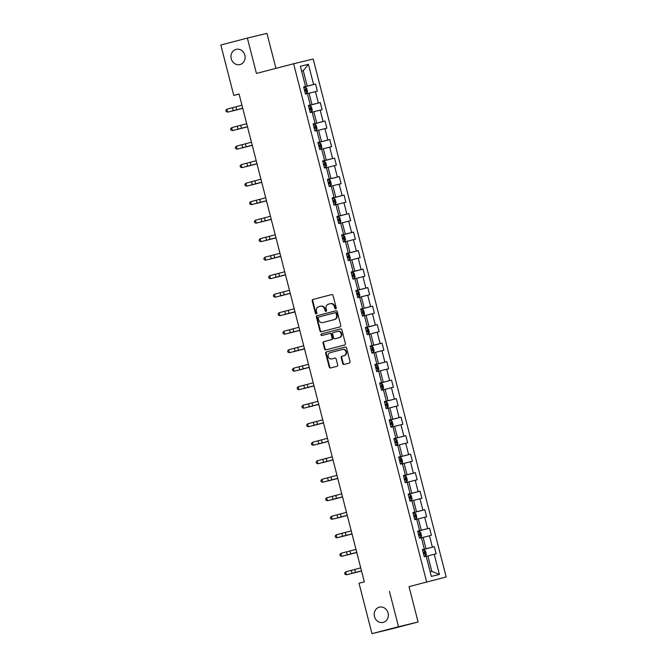 <?xml version="1.0" encoding="UTF-8"?>
<svg xmlns="http://www.w3.org/2000/svg" width="667" height="667" viewBox="0 0 667 667"><rect width="100%" height="100%" fill="white"/><g stroke="black" fill="none" stroke-linecap="round" stroke-linejoin="round"><path stroke-width="1" d="M335.718 308.829A0.842 0.75 -103.6 0 0 336.235 307.829L333.058 295.456A1.201 1.076 -103.6 0 0 331.724 294.564L312.965 299.45A1.201 1.076 -103.6 0 0 312.223 300.884L315.399 313.257A0.842 0.75 -103.6 0 0 316.858 312.873L316.441 311.272A3.844 3.443 -103.6 0 1 318.818 306.678L320.385 306.27A3.844 3.443 -103.6 0 1 324.679 309.129L325.087 310.73A0.842 0.75 -103.6 0 0 326.547 310.355L326.138 308.754A3.844 3.443 -103.6 0 1 328.514 304.152L330.073 303.752A3.844 3.443 -103.6 0 1 334.367 306.603L334.776 308.204A0.842 0.75 -103.6 0 0 335.718 308.829M379.323 607.178A7.837 7.02 -103.6 0 0 374.462 616.483A7.837 7.02 -103.6 0 0 383.116 622.394A7.837 7.02 -103.6 0 0 383.225 622.361A7.837 7.02 -103.6 0 0 388.086 613.065A7.837 7.02 -103.6 0 0 379.431 607.153A7.837 7.02 -103.6 0 0 379.323 607.178M236.11 49.375A7.837 7.02 -103.6 0 0 231.249 58.671A7.837 7.02 -103.6 0 0 239.895 64.582A7.837 7.02 -103.6 0 0 240.003 64.557A7.837 7.02 -103.6 0 0 244.864 55.253A7.837 7.02 -103.6 0 0 236.21 49.341A7.837 7.02 -103.6 0 0 236.11 49.375M342.713 363.565A1.201 1.076 -103.6 0 0 344.055 364.457L349.316 363.09A1.201 1.076 -103.6 0 0 350.058 361.656L346.532 347.916A1.201 1.076 -103.6 0 0 345.189 347.023L326.43 351.909A1.201 1.076 -103.6 0 0 325.688 353.343L329.215 367.083A1.201 1.076 -103.6 0 0 330.54 367.984L336.918 366.316A1.201 1.076 -103.6 0 0 337.66 364.882L336.151 359.004A1.201 1.076 -103.6 0 0 334.809 358.112L331.657 358.929A3.218 2.885 -103.6 0 1 330.057 352.701L342.404 349.483A3.218 2.885 -103.6 0 1 344.005 355.719L341.946 356.253A1.201 1.076 -103.6 0 0 341.204 357.687L342.713 363.565L343.238 363.44A1.201 1.076 -103.6 0 0 344.447 364.357M389.428 591.387L398.507 626.738L371.961 633.65L391.554 628.914L418.092 622.003L409.013 586.652L446.173 576.972L409.013 586.652M275.938 68.359L266.95 33.35L247.365 38.086L256.445 73.437L293.605 63.757L426.588 581.707M247.365 38.086L220.827 44.997L233.767 95.414L239.103 94.13M371.961 633.65L359.021 583.233L364.324 581.849L239.078 94.039L233.767 95.414M340.02 326.872A1.201 1.076 -103.6 0 0 340.762 325.438L337.235 311.697A1.201 1.076 -103.6 0 0 335.893 310.805L317.133 315.691A1.201 1.076 -103.6 0 0 316.391 317.125L319.918 330.865A1.201 1.076 -103.6 0 0 321.244 331.766L340.02 326.872M341.879 329.806L345.406 343.547A1.201 1.076 -103.6 0 1 344.664 344.981L325.905 349.867A1.201 1.076 -103.6 0 1 324.571 348.974L323.053 343.096A1.201 1.076 -103.6 0 1 323.803 341.662L331.407 339.678A1.201 1.076 -103.6 0 0 332.149 338.244L331.149 334.342A1.201 1.076 -103.6 0 0 329.806 333.45L321.886 335.509A0.842 0.75 -103.6 0 0 321.886 335.509A0.842 0.75 -103.6 0 1 321.469 333.884L340.537 328.914A1.201 1.076 -103.6 0 0 340.537 328.914A1.201 1.076 -103.6 0 1 341.879 329.806M446.173 576.972L313.19 59.021L293.605 63.757M434.325 546.698L432.391 547.165L429.473 535.776L431.399 535.309L429.573 528.189L427.647 528.656L424.721 517.267L426.655 516.8L424.821 509.688L422.895 510.155L419.968 498.766L421.903 498.299L420.068 491.179L418.142 491.646L415.216 480.257L417.15 479.79L415.324 472.67L413.39 473.136L410.463 461.747L412.398 461.281L410.572 454.169L408.638 454.636L405.711 443.247L407.645 442.78L405.819 435.659L403.885 436.126L400.959 424.737L402.893 424.27L401.067 417.15L399.133 417.617L396.206 406.228L398.141 405.761L396.315 398.649L394.38 399.116L391.454 387.727L393.388 387.26L391.562 380.14L389.628 380.607L386.702 369.218L388.636 368.751L386.81 361.631L384.876 362.098L381.958 350.709L383.884 350.242L382.058 343.13L380.123 343.597L377.205 332.208L379.131 331.741L377.305 324.621L375.371 325.087L372.453 313.698L374.379 313.232L372.553 306.111L370.627 306.578L367.7 295.189L369.635 294.722L367.8 287.602L365.875 288.077L362.948 276.688L364.882 276.221L363.048 269.101L361.122 269.568L358.196 258.179L360.13 257.712L358.304 250.592L356.37 251.059L353.443 239.67L355.378 239.203L353.552 232.083L351.617 232.558L348.691 221.169L350.625 220.702L348.799 213.582L346.865 214.049L343.939 202.66L345.873 202.193L344.047 195.072L342.113 195.539L339.186 184.15L341.12 183.683L339.295 176.563L337.36 177.03L334.434 165.649L336.368 165.174L334.542 158.062L332.608 158.529L329.681 147.14L331.616 146.673L329.79 139.553L327.856 140.02L324.937 128.631L326.863 128.164L325.037 121.044L323.103 121.511L320.185 110.122L322.111 109.655L320.285 102.543L318.351 103.01L315.433 91.621L317.359 91.154L315.533 84.034L313.607 84.501L308.421 64.332L300.375 66.283L305.553 86.443L303.627 86.91L305.453 94.03L307.387 93.563L310.305 104.952L308.379 105.419L310.205 112.54L312.139 112.073L315.057 123.462L313.131 123.929L314.957 131.049L316.892 130.582L319.81 141.963L317.884 142.438L319.71 149.55L321.636 149.083L324.562 160.472L322.628 160.939L324.462 168.059L326.388 167.592L329.315 178.981L327.38 179.448L329.215 186.568L331.14 186.101L334.067 197.49L332.133 197.957L333.959 205.069L335.893 204.602L338.819 215.991L336.885 216.458L338.711 223.578L340.645 223.112L343.572 234.501L341.637 234.967L343.463 242.088L345.398 241.621L348.324 253.01L346.39 253.477L348.216 260.589L350.15 260.122L353.076 271.511L351.142 271.978L352.968 279.098L354.902 278.631L357.829 290.02L355.895 290.487L357.72 297.607L359.655 297.14L362.573 308.529L360.647 308.996L362.473 316.108L364.407 315.641L367.325 327.03L365.399 327.497L367.225 334.617L369.159 334.15L372.078 345.539L370.152 346.006L371.978 353.126L373.912 352.66L376.83 364.049L374.904 364.515L376.73 371.627L378.656 371.16L381.582 382.55L379.648 383.016L381.482 390.137L383.408 389.67L386.335 401.059L384.4 401.526L386.235 408.646L388.161 408.179L391.087 419.568L389.153 420.035L390.979 427.147L392.913 426.68L395.839 438.069L393.905 438.536L395.731 445.656L397.665 445.189L400.592 456.578L398.658 457.045L400.483 464.165L402.418 463.698L405.344 475.087L403.41 475.554L405.236 482.666L407.17 482.199L410.097 493.588L408.162 494.055L409.988 501.175L411.923 500.709L414.849 512.098L412.915 512.564L414.741 519.685L416.675 519.218L419.593 530.607L417.667 531.074L419.493 538.186L421.427 537.719L424.345 549.108L422.419 549.575L424.245 556.695L426.18 556.228L431.357 576.396L439.403 574.454L434.225 554.285L436.151 553.818L434.325 546.698L422.469 549.783M421.452 537.827L423.103 537.394L426.03 548.783L422.453 549.716M426.03 548.783L432.391 547.165M423.103 537.394L429.473 535.776M424.345 549.108L422.436 549.641M416.7 519.318L418.351 518.884L421.277 530.273L417.7 531.207M421.277 530.273L427.647 528.656M418.351 518.884L424.721 517.267M419.593 530.607L417.684 531.14M411.948 500.809L413.607 500.383L416.525 511.772L412.948 512.706M416.525 511.772L422.895 510.155M413.607 500.383L419.968 498.766M414.849 512.098L412.931 512.631M407.195 482.308L408.854 481.874L411.772 493.263L408.196 494.197M411.772 493.263L418.142 491.646M408.854 481.874L415.216 480.257M410.097 493.588L408.179 494.122M402.443 463.798L404.102 463.365L407.02 474.754L403.443 475.688M407.02 474.754L413.39 473.136M404.102 463.365L410.463 461.747M405.344 475.087L403.427 475.621M397.69 445.289L399.35 444.864L402.276 456.253L398.691 457.178M402.276 456.253L408.638 454.636M399.35 444.864L405.711 443.247M400.592 456.578L398.674 457.112M392.938 426.788L394.597 426.355L397.524 437.744L393.939 438.678M397.524 437.744L403.885 436.126M394.597 426.355L400.959 424.737M395.839 438.069L393.922 438.603M388.186 408.279L389.845 407.845L392.771 419.235L389.186 420.168M392.771 419.235L399.133 417.617M389.845 407.845L396.206 406.228M391.087 419.568L389.169 420.102M383.442 389.77L385.092 389.345L388.019 400.734L384.442 401.659M388.019 400.734L394.38 399.116M385.092 389.345L391.454 387.727M386.335 401.059L384.417 401.592M378.689 371.269L380.34 370.835L383.267 382.224L379.69 383.158M383.267 382.224L389.628 380.607M380.34 370.835L386.702 369.218M381.582 382.55L379.665 383.083M373.937 352.76L375.588 352.326L378.514 363.715L374.937 364.649M378.514 363.715L384.876 362.098M375.588 352.326L381.958 350.709M376.83 364.049L374.921 364.582M369.185 334.25L370.835 333.825L373.762 345.214L370.185 346.14M373.762 345.214L380.123 343.597M370.835 333.825L377.205 332.208M372.078 345.539L370.168 346.073M364.432 315.749L366.083 315.316L369.009 326.705L365.433 327.639M369.009 326.705L375.371 325.087M366.083 315.316L372.453 313.698M367.325 327.03L365.416 327.564M359.68 297.24L361.331 296.807L364.257 308.196L360.68 309.129M364.257 308.196L370.627 306.578M361.331 296.807L367.7 295.189M362.573 308.529L360.664 309.063M354.927 278.731L356.587 278.306L359.505 289.695L355.928 290.62M359.505 289.695L365.875 288.077M356.587 278.306L362.948 276.688M357.829 290.02L355.911 290.554M350.175 260.23L351.834 259.797L354.752 271.186L351.175 272.119M354.752 271.186L361.122 269.568M351.834 259.797L358.196 258.179M353.076 271.511L351.159 272.044M345.423 241.721L347.082 241.287L350 252.676L346.423 253.61M350 252.676L356.37 251.059M347.082 241.287L353.443 239.67M348.324 253.01L346.406 253.543M340.67 223.212L342.329 222.786L345.256 234.175L341.671 235.101M345.256 234.175L351.617 232.558M342.329 222.786L348.691 221.169M343.572 234.501L341.654 235.034M335.918 204.711L337.577 204.277L340.503 215.666L336.918 216.6M340.503 215.666L346.865 214.049M337.577 204.277L343.939 202.66M338.819 215.991L336.902 216.525M331.166 186.201L332.825 185.768L335.751 197.157L332.166 198.091M335.751 197.157L342.113 195.539M332.825 185.768L339.186 184.15M334.067 197.49L332.149 198.024M326.421 167.692L328.072 167.267L330.999 178.656L327.422 179.581M330.999 178.656L337.36 177.03M328.072 167.267L334.434 165.649M329.315 178.981L327.397 179.515M321.669 149.191L323.32 148.758L326.246 160.147L322.67 161.081M326.246 160.147L332.608 158.529M323.32 148.758L329.681 147.14M324.562 160.472L322.645 161.005M316.917 130.682L318.568 130.248L321.494 141.637L317.917 142.571M321.494 141.637L327.856 140.02M318.568 130.248L324.937 128.631M319.81 141.963L317.901 142.505M312.164 112.173L313.815 111.748L316.742 123.137L313.165 124.062M316.742 123.137L323.103 121.511M313.815 111.748L320.185 110.122M315.057 123.462L313.148 123.995M307.412 93.672L309.063 93.238L311.989 104.627L308.412 105.561M311.989 104.627L318.351 103.01M309.063 93.238L315.433 91.621M310.305 104.952L308.396 105.486M308.421 64.332L303.277 70.694L301.617 71.102L303.277 70.694L307.237 86.118L303.66 87.052M307.237 86.118L313.607 84.501M305.553 86.443L303.643 86.985M398.507 626.738L418.092 622.003M430.157 571.727L431.816 571.327L427.855 555.903L426.205 556.336M431.816 571.327L439.403 574.454M427.855 555.903L434.225 554.285M303.677 87.119L315.533 84.034M308.429 105.628L320.285 102.543M313.182 124.137L325.037 121.044M317.934 142.638L329.79 139.553M322.686 161.147L334.542 158.062M327.439 179.656L339.295 176.563M332.191 198.166L344.047 195.072M336.943 216.667L348.799 213.582M341.687 235.176L353.552 232.083M346.44 253.685L358.304 250.592M351.192 272.186L363.048 269.101M355.945 290.695L367.8 287.602M360.697 309.205L372.553 306.111M365.449 327.705L377.305 324.621M370.202 346.215L382.058 343.13M374.954 364.724L386.81 361.631M379.706 383.225L391.562 380.14M384.459 401.734L396.315 398.649M389.211 420.243L401.067 417.15M393.964 438.744L405.819 435.659M398.708 457.254L410.572 454.169M403.46 475.763L415.324 472.67M408.212 494.264L420.068 491.179M412.965 512.773L424.821 509.688M417.717 531.282L429.573 528.189M335.96 308.713A0.842 0.75 -103.6 0 1 335.309 308.079L334.901 306.478A3.844 3.443 -103.6 0 0 330.607 303.618L330.182 303.727M320.493 306.245L320.91 306.145A3.844 3.443 -103.6 0 1 325.204 309.004L325.621 310.605A0.842 0.75 -103.6 0 0 326.263 311.239M331.858 294.539L313.49 299.316A1.201 1.076 -103.6 0 0 312.748 300.759L315.925 313.131A0.842 0.75 -103.6 0 0 316.575 313.765M336.026 310.78L317.659 315.566A1.201 1.076 -103.6 0 0 316.917 317L320.443 330.74A1.201 1.076 -103.6 0 0 321.652 331.657M336.101 313.357A0.842 0.75 -103.6 0 0 335.168 312.731L318.701 317.025A0.842 0.75 -103.6 0 0 318.176 318.026L318.609 319.718A3.844 3.443 -103.6 0 0 322.903 322.578L334.159 319.643A3.844 3.443 -103.6 0 0 336.535 315.049L336.101 313.357L336.635 313.232A0.842 0.75 -103.6 0 0 335.693 312.606L335.701 312.606M323.328 322.469A3.844 3.443 -103.6 0 0 323.378 322.461A3.844 3.443 -103.6 0 0 323.428 322.444L322.903 322.578M336.635 313.232L337.068 314.924A3.844 3.443 -103.6 0 1 334.684 319.518L323.428 322.444M330.357 333.317L330.34 333.317A1.201 1.076 -103.6 0 1 331.682 334.217L332.683 338.111A1.201 1.076 -103.6 0 1 331.941 339.553L324.329 341.529A1.201 1.076 -103.6 0 0 323.587 342.963L325.096 348.849A1.201 1.076 -103.6 0 0 326.305 349.766M340.67 328.889L322.003 333.75A0.842 0.75 -103.6 0 0 322.303 335.401M339.303 337.619A3.218 2.885 -103.6 0 0 337.702 331.391L333.35 332.525A1.201 1.076 -103.6 0 0 332.608 333.959L333.608 337.861A1.201 1.076 -103.6 0 0 334.951 338.753L339.828 337.494A3.218 2.885 -103.6 0 0 338.236 331.266L337.794 331.374M334.934 338.761L335.468 338.628A1.201 1.076 -103.6 0 0 335.468 338.628A1.201 1.076 -103.6 0 0 335.484 338.628L334.951 338.753M339.828 337.494L335.484 338.628M342.488 349.466L342.93 349.358A3.218 2.885 -103.6 0 1 344.531 355.586L342.471 356.12A1.201 1.076 -103.6 0 0 341.729 357.562L343.238 363.44M332.099 358.821A3.218 2.885 -103.6 0 0 332.183 358.804L331.657 358.929M334.942 358.087L332.183 358.804M345.323 346.998L326.963 351.776A1.201 1.076 -103.6 0 0 326.221 353.218L329.748 366.958A1.201 1.076 -103.6 0 0 330.957 367.876M305.344 93.605L306.82 93.222L307.57 91.779L306.662 88.219L305.294 87.285L303.818 87.66M306.82 93.222L305.336 93.588M305.344 89.67L304.394 89.912L305.344 89.67L305.711 91.096L304.761 91.337M242.346 108.421L232.099 111.064L242.346 108.421M242.713 108.179L227.672 112.131L242.721 108.212M241.946 105.211L226.905 109.163L227.672 112.131L226.155 111.581L225.846 110.389L226.905 109.163M310.097 112.106L311.572 111.731L312.323 110.288L311.406 106.728L310.047 105.795L308.571 106.161M311.572 111.731L310.088 112.098M310.097 108.179L309.146 108.421L310.097 108.179L310.463 109.605L309.513 109.847M247.098 126.922L236.852 129.573L247.098 126.922M314.849 130.615L316.325 130.232L317.075 128.789L316.158 125.229L314.799 124.304L313.323 124.671M316.325 130.232L314.841 130.607M314.849 126.688L313.899 126.922L314.849 126.688L315.216 128.106L314.265 128.347M251.851 145.431L241.604 148.082L251.851 145.431M247.465 126.688L232.424 130.632L247.474 126.722M246.698 123.72L231.657 127.672L232.424 130.632L230.907 130.082L230.599 128.898L231.657 127.672M252.209 145.189L237.177 149.141L252.226 145.223M251.451 142.221L236.41 146.173L237.177 149.141L235.659 148.591L235.351 147.407L236.41 146.173M319.601 149.125L321.069 148.741L321.827 147.299L320.91 143.739L319.551 142.813L318.067 143.18M321.069 148.741L319.593 149.108M319.601 145.189L318.651 145.431L319.601 145.189L319.968 146.615L319.018 146.857M256.603 163.94L246.356 166.592L256.603 163.94M325.821 167.25L324.345 167.617L325.821 167.25L326.58 165.808L325.663 162.248L324.304 161.314L322.82 161.681M324.354 163.698L323.403 163.94L324.354 163.698L324.721 165.124L323.77 165.366M261.747 182.341L251.109 185.093L261.747 182.316M330.574 185.751L329.098 186.126L330.574 185.751L331.332 184.309L330.415 180.749L329.056 179.823L327.572 180.19M328.523 183.867L329.473 183.625L329.106 182.208L328.156 182.441M266.5 200.85L255.861 203.602L266.5 200.825M256.962 163.698L241.921 167.65L256.97 163.732M256.203 160.73L241.162 164.682L241.921 167.65L240.412 167.1L240.103 165.908L241.162 164.682M261.714 182.208L246.673 186.151L261.722 182.241M260.955 179.24L245.915 183.192L246.673 186.151L245.156 185.601L244.856 184.417L245.915 183.192M260.472 202.309L251.426 204.661L266.475 200.742L260.472 202.309L259.705 199.35L250.667 201.692L251.426 204.661L249.908 204.11L249.608 202.926L250.667 201.692M265.708 197.749L259.705 199.35M335.326 204.26L333.85 204.627L335.326 204.26L336.085 202.818L335.168 199.258L333.8 198.332L332.324 198.699M333.267 202.376L334.225 202.134L333.859 200.709L332.908 200.95M271.252 219.351L260.614 222.111L271.252 219.335M265.224 220.819L256.178 223.17L271.227 219.251L265.224 220.819L264.457 217.851L255.419 220.202L256.178 223.17L254.661 222.62L254.36 221.427L255.419 220.202M270.46 216.25L264.457 217.851M340.078 222.77L338.603 223.137L340.078 222.77L340.837 221.327L339.92 217.767L338.553 216.833L337.077 217.2M338.019 220.885L338.978 220.644L338.611 219.218L337.66 219.46M276.005 237.861L265.366 240.612L276.005 237.844M269.977 239.328L260.93 241.671L275.98 237.76L269.977 239.328L269.21 236.36L260.172 238.711L260.93 241.671L259.413 241.12L259.113 239.937L260.172 238.711M275.213 234.759L269.21 236.36M344.831 241.271L343.355 241.646L344.831 241.271L345.589 239.828L344.672 236.268L343.305 235.343L341.829 235.709M343.355 237.727L342.404 237.969L343.355 237.727L343.73 239.145L342.771 239.386M280.757 256.37L270.11 259.121L280.749 256.345M280.724 256.228L265.683 260.18L280.732 256.261M279.965 253.268L264.924 257.212L265.683 260.18L264.165 259.63L263.865 258.446L264.924 257.212M348.107 260.163L349.583 259.78L350.333 258.337L349.425 254.777L348.057 253.852L346.582 254.219M349.583 259.78L348.107 260.147M348.107 256.236L347.157 256.47L348.107 256.236L348.482 257.654L347.524 257.896M285.509 274.871L274.862 277.63L285.501 274.854M285.476 274.737L270.435 278.689L285.484 274.771M284.717 271.769L269.676 275.721L270.435 278.689L268.918 278.139L268.609 276.955L269.676 275.721M352.86 278.673L354.335 278.289L355.086 276.847L354.177 273.287L352.81 272.353L351.334 272.728M354.335 278.289L352.86 278.656M352.86 274.737L351.909 274.979L352.86 274.737L353.235 276.163L352.276 276.405M290.262 293.38L279.615 296.131L290.253 293.363M290.228 293.247L275.188 297.19L290.237 293.28M289.461 290.278L274.429 294.23L275.188 297.19L273.67 296.64L273.362 295.456L274.429 294.23M357.612 297.174L359.088 296.79L359.838 295.348L358.929 291.787L357.562 290.862L356.086 291.229M357.595 290.887L359.104 296.757L357.604 297.165M357.612 293.247L356.662 293.488L357.612 293.247L357.987 294.664M357.028 294.906L357.979 294.672M295.014 311.889L284.367 314.641L295.006 311.864M294.981 311.747L279.94 315.699L294.989 311.789M294.214 308.788L279.173 312.731L279.94 315.699L278.422 315.149L278.114 313.965L279.173 312.731M362.364 315.683L363.84 315.299L364.591 313.857L363.682 310.297L362.314 309.371L360.839 309.738M362.348 309.388L363.857 315.266L362.356 315.666M362.364 311.756L361.414 311.989L362.364 311.756L362.731 313.173L361.781 313.415M299.366 330.498L289.119 333.15L299.366 330.498M299.733 330.257L284.692 334.209L299.741 330.29M298.966 327.289L283.925 331.241L284.692 334.209L283.175 333.658L282.866 332.474L283.925 331.241M367.117 334.192L368.593 333.808L369.343 332.366L368.426 328.806L367.067 327.872L365.591 328.247M368.593 333.808L367.108 334.175M367.117 330.257L366.166 330.498L367.117 330.257L367.484 331.682L366.533 331.924M304.119 348.999L293.872 351.651L304.119 348.999M304.486 348.766L289.445 352.71L304.494 348.799M303.718 345.798L288.678 349.75L289.445 352.71L287.927 352.168L287.619 350.975L288.678 349.75M373.337 352.309L371.861 352.685L373.337 352.309L374.095 350.867L373.178 347.315L371.819 346.381L370.343 346.748M371.869 348.766L370.919 349.008L371.869 348.766L372.236 350.192L371.286 350.425M308.871 367.509L298.624 370.16L308.871 367.509M309.23 367.267L294.197 371.219L309.246 367.309M308.471 364.307L293.43 368.251L294.197 371.219L292.68 370.669L292.371 369.485L293.43 368.251M378.089 370.819L376.613 371.185L378.089 370.819L378.848 369.376L377.931 365.816L376.572 364.891L375.087 365.258M376.622 367.275L375.671 367.509L376.622 367.275L376.988 368.693L376.038 368.934M313.623 386.018L303.377 388.669L313.623 386.018M313.982 385.776L298.941 389.728L313.99 385.809M313.223 382.808L298.182 386.76L298.941 389.728L297.424 389.178L297.123 387.994L298.182 386.76M382.841 389.328L381.366 389.695L382.841 389.328L383.6 387.886L382.683 384.325L381.324 383.392L379.84 383.767M381.374 385.776L380.423 386.018L381.374 385.776L381.741 387.202L380.79 387.444M318.367 404.519L308.129 407.17L318.367 404.519M318.734 404.285L303.693 408.229L318.743 404.319M317.976 401.317L302.935 405.269L303.693 408.229L302.176 407.687L301.876 406.495L302.935 405.269M387.594 407.829L386.118 408.204L387.594 407.829L388.352 406.386L387.435 402.835L386.076 401.901L384.592 402.268M386.126 404.285L385.176 404.527L386.126 404.285L386.493 405.711L385.543 405.945M323.12 423.028L312.881 425.679L323.12 423.028M323.487 422.786L308.446 426.738L323.495 422.828M322.728 419.826L307.687 423.77L308.446 426.738L306.928 426.188L306.628 425.004L307.687 423.77M392.346 426.338L390.87 426.705L392.346 426.338L393.105 424.896L392.188 421.336L390.82 420.41L389.345 420.777M390.879 422.795L389.928 423.028L390.879 422.795L391.246 424.212L390.287 424.454M327.872 441.537L317.634 444.189L327.872 441.537M328.239 441.296L313.198 445.248L328.247 441.329M327.48 438.327L312.439 442.279L313.198 445.248L311.681 444.697L311.381 443.513L312.439 442.279M397.098 444.847L395.623 445.214L397.098 444.847L397.857 443.405L396.94 439.845L395.573 438.911L394.097 439.286M395.039 442.963L395.998 442.721L395.631 441.296L394.672 441.537M332.625 460.038L322.386 462.69L332.625 460.038M332.991 459.805L317.951 463.757L333 459.838M332.233 456.837L317.192 460.789L317.951 463.757L316.433 463.206L316.133 462.014L317.192 460.789M401.851 463.348L400.375 463.723L401.851 463.348L402.601 461.906L401.692 458.354L400.325 457.42L398.849 457.787M399.791 461.464L400.75 461.231L400.375 459.805L399.425 460.047M337.777 478.447L327.13 481.199L337.769 478.422M337.744 478.306L322.703 482.258L337.752 478.347M336.985 475.346L321.944 479.29L322.703 482.258L321.186 481.707L320.885 480.523L321.944 479.29M406.603 481.857L405.127 482.224L406.603 481.857L407.354 480.415L406.445 476.855L405.077 475.93L403.602 476.296M404.544 479.973L405.503 479.731L405.127 478.314L404.177 478.547M342.53 496.948L331.883 499.708L342.521 496.932M336.493 498.416L327.455 500.767L342.505 496.848L336.493 498.416L335.734 495.448L326.697 497.799L327.455 500.767L325.938 500.217L325.629 499.033L326.697 497.799M341.729 493.847L335.734 495.448M411.356 500.367L409.88 500.734L411.356 500.367L412.106 498.924L411.197 495.364L409.83 494.43L408.354 494.806M409.296 498.482L410.255 498.241L409.88 496.815L408.929 497.057M347.282 515.458L336.635 518.209L347.274 515.441M341.246 516.925L332.208 519.276L347.257 515.358L341.246 516.925L340.487 513.957L331.449 516.308L332.208 519.276L330.69 518.726L330.382 517.534L331.449 516.308M346.481 512.356L340.487 513.957M416.108 518.868L414.624 519.243L416.108 518.868L416.858 517.425L415.95 513.873L414.582 512.94L413.106 513.307M414.049 516.983L415.007 516.75L414.632 515.324L413.682 515.566M352.034 533.967L341.387 536.718L352.026 533.942M352.001 533.825L336.96 537.777L352.009 533.867M351.234 530.865L336.193 534.817L336.96 537.777L335.443 537.227L335.134 536.043L336.193 534.817M419.385 537.76L420.86 537.377L421.611 535.934L420.702 532.374L419.335 531.449L417.859 531.816M420.86 537.377L419.376 537.744M419.385 533.833L418.434 534.067L419.385 533.833L419.751 535.251L418.801 535.493M356.787 552.476L346.14 555.227L356.778 552.451M356.753 552.334L341.712 556.286L356.762 552.368M355.986 549.366L340.945 553.318L341.712 556.286L340.195 555.736L339.887 554.552L340.945 553.318M424.137 556.27L425.613 555.886L426.363 554.444L425.446 550.884L424.087 549.95L422.611 550.325M425.613 555.886L424.129 556.253M424.137 552.334L423.186 552.576L424.137 552.334L424.504 553.76L423.553 554.002M361.539 570.977L350.892 573.728L361.531 570.96M361.497 570.844L346.465 574.796L361.514 570.877M360.739 567.875L345.698 571.827L346.465 574.796L344.947 574.245L344.639 573.053L345.698 571.827M334.901 306.478L334.367 306.603M325.621 310.605L325.087 310.73M325.204 309.004L324.679 309.129M315.925 313.131L315.399 313.257M312.748 300.759L312.223 300.884M313.49 299.316L312.965 299.45M335.309 308.079L334.776 308.204M320.443 330.74L319.918 330.865M316.917 317L316.391 317.125M317.659 315.566L317.133 315.691M334.684 319.518L334.159 319.643M337.068 314.924L336.535 315.049M325.096 348.849L324.571 348.974M323.587 342.963L323.053 343.096M324.329 341.529L323.803 341.662M331.941 339.553L331.407 339.678M332.683 338.111L332.149 338.244M331.682 334.217L331.149 334.342M322.003 333.75L321.469 333.884M341.729 357.562L341.204 357.687M342.471 356.12L341.946 356.253M344.531 355.586L344.005 355.719M329.748 366.958L329.215 367.083M326.221 353.218L325.688 353.343M326.963 351.776L326.43 351.909M306.837 93.188L305.328 87.31M236.71 109.78L235.951 106.812M233.308 110.672L232.541 107.704M311.589 111.689L310.08 105.82M316.341 130.198L314.832 124.329M241.462 128.289L240.704 125.321M238.052 129.181L237.294 126.213M246.215 146.79L245.456 143.83M242.805 147.682L242.046 144.722M321.094 148.708L319.585 142.83M325.846 167.209L324.337 161.339M330.599 185.718L329.089 179.848M328.156 182.45L329.106 182.208M250.967 165.299L250.208 162.331M247.557 166.191L246.798 163.223M255.719 183.809L254.961 180.84M252.309 184.701L251.551 181.732M257.062 203.202L256.303 200.242M335.343 204.227L333.842 198.349M332.908 200.959L333.859 200.709M261.814 221.711L261.055 218.743M340.095 222.728L338.594 216.858M337.66 219.468L338.611 219.218M266.567 240.22L265.808 237.252M344.847 241.237L343.338 235.368M274.729 257.829L273.962 254.869M271.319 258.721L270.56 255.761M349.6 259.746L348.091 253.869M279.473 276.338L278.714 273.37M276.071 277.23L275.304 274.262M354.352 278.247L352.843 272.378M284.225 294.847L283.467 291.879M280.824 295.739L280.057 292.771M288.978 313.348L288.219 310.388M285.576 314.24L284.809 311.281M293.73 331.858L292.971 328.889M290.328 332.75L289.561 329.781M368.609 333.767L367.1 327.897M298.483 350.367L297.724 347.399M295.072 351.259L294.314 348.291M373.362 352.276L371.853 346.406M303.235 368.868L302.476 365.908M299.825 369.76L299.066 366.8M378.114 370.785L376.605 364.907M307.987 387.377L307.229 384.409M304.577 388.269L303.818 385.301M382.866 389.286L381.357 383.417M312.74 405.886L311.973 402.918M309.33 406.778L308.571 403.81M387.619 407.795L386.11 401.926M317.492 424.387L316.725 421.427M314.082 425.279L313.323 422.319M392.363 426.305L390.862 420.427M322.244 442.896L321.477 439.928M318.834 443.788L318.076 440.82M397.115 444.806L395.614 438.936M394.681 441.546L395.631 441.296M326.997 461.406L326.23 458.437M323.587 462.298L322.828 459.33M401.868 463.315L400.358 457.445M399.433 460.055L400.375 459.805M331.741 479.906L330.982 476.947M328.339 480.799L327.58 477.839M406.62 481.824L405.111 475.946M404.185 478.556L405.127 478.314M333.091 499.308L332.324 496.34M411.372 500.325L409.863 494.455M408.929 497.065L409.88 496.815M337.844 517.817L337.077 514.849M416.125 518.834L414.616 512.965M413.682 515.574L414.632 515.324M345.998 535.434L345.239 532.466M342.596 536.318L341.829 533.358M420.877 537.344L419.368 531.466M350.75 553.935L349.992 550.967M347.349 554.827L346.582 551.859M425.629 555.844L424.12 549.975M355.503 572.444L354.744 569.476M352.093 573.337L351.334 570.368M330.657 303.61L330.132 303.735M320.969 306.128L320.435 306.261M323.378 322.461L322.853 322.586M338.277 331.249L337.744 331.382M342.98 349.35L342.446 349.475M332.141 358.813L331.607 358.946"/></g></svg>
